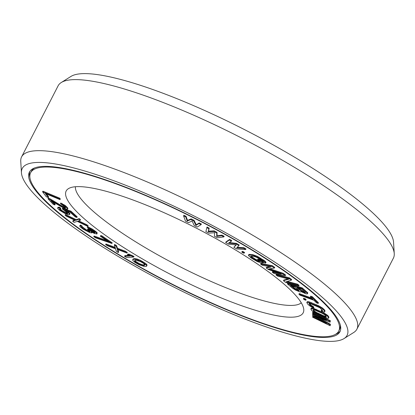 <?xml version="1.0" encoding="UTF-8"?>
<svg xmlns="http://www.w3.org/2000/svg" width="415" height="415" viewBox="0 0 415 415"><rect width="100%" height="100%" fill="white"/><g stroke="black" fill="none" stroke-linecap="round" stroke-linejoin="round"><path stroke-width="0.62" d="M67.598 213.092L66.063 212.713L65.746 213.336L63.262 212.174L59.89 209.648L59.553 208.797L60.466 208.901L59.355 207.889L57.716 207.853L57.68 208.366L59.397 210.115L64.377 213.186L67.635 214.508L69.596 214.654L69.632 214.14L67.915 212.392L64.776 210.265L69.912 212.024L75.286 216.915L76.889 217.465L70.586 211.728L62.245 208.875L67.422 212.859L67.754 213.709L65.746 213.336M66.706 212.931L66.39 213.554M72.516 223.633A173.205 34.398 -152.8 0 0 234.786 312.791A173.205 34.398 -152.8 0 0 338.728 331.077A173.205 34.398 -152.8 0 0 296.839 280.177A173.205 34.398 27.2 0 0 134.574 191.019A173.205 34.398 27.2 0 0 30.627 172.733A173.205 34.398 27.2 0 0 72.516 223.633M98.397 230.159A133.236 26.461 27.2 0 1 68.402 188.669A133.236 26.461 27.2 0 1 152.803 207.816A133.236 26.461 27.2 0 1 270.959 273.656A133.236 26.461 -152.8 0 1 303.785 309.637A133.236 26.461 -152.8 0 1 229.76 301.326A133.236 26.461 -152.8 0 1 98.397 230.159M201.057 224.65L201.379 224.027L199.19 222.928L196.274 224.8L194.09 220.37L191.175 218.902L187.528 220.412L186.076 216.345L183.892 215.245L183.57 215.867L185.531 221.211L188.446 222.673L192.129 220.998L194.272 225.599L197.187 227.062L201.057 224.65L198.873 223.55L195.953 225.423L193.774 220.988L190.859 219.525L187.212 221.034L185.759 216.967L183.57 215.867M59.999 199.615L60.32 198.993L59.708 198.173L42.89 191.17L42.574 191.787L46.236 196.715L48.384 197.607L45.328 193.504L59.999 199.615L59.392 198.79L42.574 191.787M48.384 197.607L48.7 196.985L46.464 193.976M65.337 207.495L62.603 206.359L50.002 198.79L48.29 198.137L47.969 198.759L53.182 204.299L54.889 204.953L50.838 200.642L64.813 208.735L67.505 209.269L67.614 208.911L66.509 207.505L63.889 205.42L60.429 203.609L65.233 207.313L65.612 207.951L65.363 208.154L63.941 207.811L49.681 199.413L47.969 198.759M54.889 204.953L55.211 204.33L52.923 201.903M67.505 209.269L67.93 208.294L65.471 205.674L60.751 202.987L60.429 203.609M66.063 212.713L62.385 210.825L60.082 208.859M60.466 208.901L60.787 208.278L59.677 207.267L58.033 207.23L57.716 207.853M69.596 214.654L69.953 213.518L67.469 211.188M76.889 217.465L77.211 216.843L70.908 211.105L62.561 208.252L62.245 208.875M223.861 236.903L224.178 236.28L222.041 235.123L217.055 235.824L217.05 232.416L214.197 230.865L208.496 231.181L209.207 228.157L207.064 226.995L205.882 231.601L208.735 233.147L214.591 232.727L214.436 236.244L217.289 237.79L223.861 236.903L221.719 235.741L216.734 236.446L216.729 233.033L213.875 231.487L208.174 231.803L208.885 228.779L206.748 227.617M235.99 244.923L233.842 247.304L236.555 248.896L245.664 249.555L243.626 248.362L236.695 247.88L238.869 245.576L236.151 243.984L228.541 243.102L231.394 241.193L229.355 240L225.687 242.526L228.406 244.119L236.285 244.954L233.842 247.304M245.664 249.555L245.981 248.933L243.942 247.739L237.261 247.278M238.869 245.576L239.185 244.954L236.467 243.361L229.381 242.542M231.394 241.193L231.715 240.576L229.677 239.377L226.004 241.904L225.687 242.526M244.259 253.098L244.575 252.476L242.951 251.48L242.106 251.474L241.784 252.097L243.413 253.098L244.259 253.098L242.63 252.097L241.784 252.097M263.286 262.934L263.608 262.311L258.96 259.323L257.777 259.219L257.461 259.837L260.247 261.632L257.772 261.237L252.221 258L250.644 256.657L251.096 256.18L254.047 256.444L256.356 257.165L261.901 260.407L263.484 261.751L263.198 261.896L265.06 263.089L265.735 262.98L264.438 261.492L258.55 257.705L253.487 255.536L249.239 254.986L248.393 255.427L251.044 257.891L257.207 261.533L260.335 262.669L263.286 262.934L258.638 259.946L257.461 259.837M259.074 260.874L255.329 259.168L251.106 256.185M265.735 262.98L266.051 262.358L264.754 260.869L257.238 256.252L252.512 254.628L249.555 254.364L248.881 254.478L248.564 255.095M274.45 268.043L274.766 267.426L272.261 265.673L260.936 263.458L260.615 264.08L262.285 265.247L271.202 266.99L266.181 267.971L268.406 269.527L281.22 273.993L272.302 272.25L273.973 273.418L285.302 275.633L282.797 273.884L268.5 268.982L274.45 268.043L271.944 266.295L260.615 264.08M269.771 266.71L266.503 267.348L266.181 267.971M276.753 272.437L272.624 271.628L272.302 272.25M285.302 275.633L285.619 275.015L283.113 273.262L269.963 268.754M291.335 280.177L291.652 279.56L289.488 277.889L276.317 274.32L275.996 274.943L277.438 276.053L288.928 279.165L283.45 280.696L285.613 282.366L298.784 285.935L297.342 284.82L286.132 281.785L291.335 280.177L289.167 278.507L275.996 274.943M287.963 278.906L283.772 280.073L283.45 280.696M298.784 285.935L299.106 285.312L297.664 284.197L287.356 281.406M307.38 293.872L307.821 292.855L302.27 287.901L287.688 283.186L287.372 283.808L292.222 287.989L295.283 289.961L299.812 291.859L300.543 291.989L301.083 291.615L306.016 293.867L307.38 293.872L307.505 293.472L301.949 288.524L287.372 283.808M318.16 303.443L318.481 302.82L312.355 296.741L310.685 296.128L310.363 296.746L312.941 299.308L298.904 294.168L299.874 295.127L313.911 300.268L316.489 302.831L318.16 303.443L312.033 297.358L310.363 296.746M311.764 298.141L299.225 293.545L298.904 294.168M305.803 300.268L306.12 299.651L305.456 298.899L303.718 298.224L303.401 298.847L304.065 299.594L305.803 300.268L305.134 299.521L303.401 298.847M313.6 307.987L312.977 307.162L310.005 305.175L309.014 303.531L310.28 303.583L319.778 307.712L322.507 310.358L322.564 310.762L322.165 310.877L321.194 310.57L321.817 311.395L324.514 312.044L324.649 311.25L323.716 310.01L321.713 308.329L318.232 306.317L308.08 302.296L306.768 302.504L307.863 304.283L309.865 305.969L313.6 307.987L313.922 307.37L313.299 306.54L311.094 305.248L309.476 303.427M322.413 310.233L321.516 309.948L321.194 310.57M324.815 311.79L324.971 310.627L324.037 309.388L322.03 307.707L318.549 305.694L309.621 301.99L307.385 301.632L306.768 302.504M328.524 318.258L328.934 317.216L327.84 315.53L323.601 312.708L313.035 308.132L311.271 308.07L310.861 309.113L311.956 310.794L314.606 312.723L325.401 317.765L328.011 318.393L328.613 317.838L327.523 316.152L324.867 314.222L314.077 309.185L310.949 308.693M317.947 318.471L312.941 316.033L312.63 317.205L330.143 325.739L330.127 324.914L314.446 315.914L330.07 322.165L330.05 321.34L312.537 312.806L312.552 313.356L326.335 320.074L312.578 314.643L312.594 315.374L326.408 323.373L312.62 316.655M330.143 325.739L330.444 324.291L319.083 317.771M330.07 322.165L330.371 320.722L312.858 312.189L312.537 312.806M318.227 316.126L312.894 314.02L312.578 314.643M80.225 220.287L80.546 219.665L79.198 218.575L76.272 219.675L65.404 214.519L65.088 215.141L66.436 216.231L75.157 220.407L72.729 221.304L74.078 222.393L77.299 221.382L87.871 226.45L86.522 225.361L77.797 221.185L80.225 220.287L78.876 219.198L75.95 220.298L65.088 215.141M74.565 220.121L73.05 220.681L72.729 221.304M87.871 226.45L88.193 225.827L86.844 224.738L78.71 220.847M96.892 234.013L97.214 232.872L96.695 232.234L92.529 229.184L88.877 227.29L87.575 226.855L87.254 227.472L93.769 231.466L94.807 232.359L94.807 233.007L91.679 231.752L88.551 229.718L87.508 229.474L90.107 231.772L88.54 231.658L86.719 230.844L82.808 228.24L81.511 227.026L81.771 226.699L80.469 225.75L79.685 225.952L80.463 227.041L83.327 229.267L89.842 232.613L91.674 232.914L91.933 232.716L91.155 231.886L94.283 233.401L96.892 234.013L96.373 232.857L94.293 231.202L90.646 228.919L87.254 227.472M94.729 232.291L91.995 231.129L88.872 229.101L87.824 228.852L87.508 229.474M89.764 231.254L86.253 229.775L81.885 226.476M81.771 226.699L82.092 226.082L80.79 225.127L80.266 225.132L79.685 225.952M133.708 257.056L134.024 256.434L128.961 254.105L127.742 254.182L127.421 254.805L130.486 255.936L124.521 256.309L126.518 257.507L133.708 257.056L128.645 254.727L127.421 254.805M129.096 255.422L124.842 255.687L124.521 256.309M118.296 252.579L117.357 249.425L126.995 253.057L125.097 251.858L117.149 248.87L116.231 246.261L114.333 245.063L115.458 248.227L105.633 244.591L107.532 245.789L115.479 248.777L116.397 251.381L118.296 252.579L118.617 251.957L117.927 249.643M126.995 253.057L127.317 252.434L125.418 251.236L117.466 248.248L116.548 245.644L114.649 244.445L114.333 245.063M115.152 247.376L105.95 243.968L105.633 244.591M111.91 243.47L112.226 242.848L101.779 235.767L100.648 235.58L100.331 236.202L109.036 242.106L93.754 236.633L95.497 237.811L111.91 243.47L101.457 236.384L100.331 236.202M106.738 240.544L94.07 236.011L93.754 236.633M146.723 265.989L147.06 265.081L146.189 263.893L140.69 260.444L137.199 259.027L134.361 258.576L133.007 259.168L132.686 259.79L132.873 260.579L134.901 262.332L139.041 264.713L144.415 266.523L146.459 266.326L146.537 265.195L142.563 262.228L136.883 259.65L134.045 259.199L132.686 259.79M304.968 292.124L302.037 290.874L298.624 288.098M298.764 290.121L295.522 288.767L292.108 285.997M326.257 316.531L323.601 315.732L316.546 312.464L314.425 311.053L313.538 309.792M144.84 264.765L143.009 264.91L139.627 263.748L136.177 261.772L134.891 260.392M301.274 302.81A127.353 25.294 -152.8 0 1 221.869 286.07A127.353 25.294 -152.8 0 1 106.769 222.238A127.353 25.294 27.2 0 1 75.416 186.734M186.076 216.345L185.759 216.967M187.528 220.412L187.212 221.034M191.175 218.902L190.859 219.525M194.09 220.37L193.774 220.988M196.274 224.8L195.953 225.423M199.19 222.928L198.873 223.55M301.3 288.964L305.44 292.7L304.496 292.72L301.715 291.496L296.958 287.564L301.3 288.964M298.292 290.713L295.2 289.39L290.443 285.458L295.096 286.962L298.94 290.272L299.018 290.842L298.292 290.713L298.608 290.095M325.962 315.908L326.257 317.143L323.28 316.355L315.011 312.355L313.517 311.043L313.071 310.104L313.216 309.803L314.777 310.052L321.718 313.081L324.463 314.596L325.962 315.908M135.648 260.215L140.109 261.403L143.554 263.385L145.001 264.998L143.766 265.564L142.693 265.533L139.305 264.371L135.062 261.74L134.413 260.781L135.648 260.215M209.207 228.157L208.885 228.779M208.496 231.181L208.174 231.803M214.197 230.865L213.875 231.487M217.05 232.416L216.729 233.033M217.055 235.824L216.734 236.446M222.041 235.123L221.719 235.741M229.677 239.377L229.355 240M236.467 243.361L236.151 243.984M243.942 247.739L243.626 248.362M242.951 251.48L242.63 252.097M249.555 254.364L249.239 254.986M252.512 254.628L252.19 255.251M253.804 254.919L253.487 255.536M255.209 255.386L254.893 256.008M257.238 256.252L256.921 256.875M258.872 257.087L258.55 257.705M260.615 258.099L260.298 258.721M263.406 259.894L263.084 260.516M264.754 260.869L264.438 261.492M265.6 261.632L265.284 262.254M263.349 261.611L263.198 261.896M250.857 256.247L250.644 256.657M251.5 256.6L251.184 257.217M252.543 257.378L252.221 258M255.329 259.168L255.012 259.79M256.766 259.982L256.449 260.604M258.089 260.615L257.772 261.237M258.991 260.869L258.67 261.492M258.96 259.323L258.638 259.946M272.261 265.673L271.944 266.295M283.113 273.262L282.797 273.884M289.488 277.889L289.167 278.507M297.664 284.197L297.342 284.82M302.27 287.901L301.949 288.524M307.121 292.082L306.799 292.705M307.821 292.855L307.505 293.472M301.119 290.251L300.797 290.874M302.037 290.874L301.715 291.496M303.059 291.423L302.743 292.046M304.195 291.895L303.873 292.518M304.812 292.098L304.496 292.72M305.357 292.585L305.222 292.845M297.68 289.795L297.358 290.412M299.153 290.578L299.018 290.842M294.603 288.145L294.287 288.767M295.522 288.767L295.2 289.39M296.543 289.317L296.227 289.94M312.355 296.741L312.033 297.358M305.456 298.899L305.134 299.521M313.299 306.54L312.977 307.162M307.385 301.632L307.064 302.25M308.397 301.674L308.08 302.296M309.621 301.99L309.3 302.613M311.302 302.592L310.98 303.215M316.661 304.818L316.339 305.44M318.549 305.694L318.232 306.317M320.188 306.561L319.866 307.183M322.03 307.707L321.713 308.329M323.161 308.553L322.839 309.175M324.037 309.388L323.716 310.01M324.971 310.627L324.649 311.25M322.46 310.296L322.165 310.877M309.325 303.443L309.071 303.936M310.327 304.553L310.005 305.175M311.094 305.248L310.778 305.871M312.122 305.959L311.805 306.581M328.488 316.282L328.166 316.904M327.84 315.53L327.523 316.152M328.934 317.216L328.613 317.838M311.784 307.935L311.463 308.558M313.035 308.132L312.713 308.755M314.394 308.563L314.077 309.185M316.183 309.274L315.862 309.896M321.703 311.758L321.386 312.381M323.601 312.708L323.285 313.325M325.189 313.605L324.867 314.222M326.88 314.731L326.564 315.353M313.226 309.803L313.071 310.104M313.833 310.42L313.517 311.043M314.425 311.053L314.108 311.675M315.333 311.732L315.011 312.355M316.546 312.464L316.225 313.086M318.077 313.247L317.755 313.865M323.601 315.732L323.28 316.355M325.018 316.277L324.696 316.899M326.008 316.541L325.692 317.164M330.371 320.722L330.05 321.34M330.444 324.291L330.127 324.914M59.708 198.173L59.392 198.79M50.002 198.79L49.681 199.413M62.603 206.359L62.286 206.981M64.263 207.189L63.941 207.811M64.948 207.448L64.626 208.071M65.534 207.822L65.363 208.154M62.26 203.661L61.944 204.284M64.211 204.797L63.889 205.42M65.471 205.674L65.15 206.297M66.825 206.883L66.509 207.505M67.406 207.5L67.085 208.123M67.93 208.294L67.614 208.911M70.908 211.105L70.586 211.728M66.893 210.991L66.665 211.443M68.231 211.769L67.915 212.392M69.347 212.781L69.025 213.403M69.953 213.518L69.632 214.14M58.764 207.163L58.442 207.785M59.677 207.267L59.355 207.889M59.615 208.807L59.47 209.082M60.211 209.03L59.89 209.648M61.321 210.042L61.005 210.659M62.385 210.825L62.063 211.448M63.583 211.551L63.262 212.174M64.916 212.215L64.595 212.838M67.484 213.092L67.163 213.715M76.272 219.675L75.95 220.298M79.198 218.575L78.876 219.198M86.844 224.738L86.522 225.361M80.266 225.132L79.945 225.755M80.79 225.127L80.469 225.75M81.662 226.73L81.511 227.026M82.087 226.725L81.771 227.347M83.13 227.617L82.808 228.24M84.691 228.764L84.375 229.386M86.253 229.775L85.936 230.398M87.036 230.221L86.719 230.844M88.079 230.724L87.762 231.347M88.862 231.041L88.54 231.658M89.868 231.352L89.588 231.907M88.872 229.101L88.551 229.718M89.91 229.863L89.593 230.486M91.995 231.129L91.679 231.752M93.038 231.632L92.721 232.255M94.604 232.26L94.283 232.882M94.983 232.659L94.807 233.007M88.877 227.29L88.556 227.908M90.963 228.297L90.646 228.919M92.529 229.184L92.208 229.806M94.61 230.579L94.293 231.202M95.134 230.963L94.812 231.58M96.695 232.234L96.373 232.857M97.214 232.872L96.892 233.495M92.109 232.379L91.933 232.716M101.779 235.767L101.457 236.384M116.548 245.644L116.231 246.261M117.466 248.248L117.149 248.87M125.418 251.236L125.097 251.858M128.961 254.105L128.645 254.727M132.032 255.235L131.711 255.858M134.361 258.576L134.045 259.199M133.272 258.83L132.95 259.448M135.316 258.633L134.994 259.256M136.027 258.747L135.705 259.365M137.199 259.027L136.883 259.65M138.6 259.536L138.278 260.158M140.69 260.444L140.369 261.066M142.879 261.606L142.563 262.228M144.83 262.82L144.508 263.442M146.189 263.893L145.867 264.516M146.858 264.573L146.537 265.195M147.06 265.081L146.744 265.704M135.383 261.118L135.062 261.74M136.177 261.772L135.855 262.389M137.78 262.788L137.458 263.411M139.627 263.748L139.305 264.371M140.903 264.288L140.581 264.91M143.009 264.91L142.693 265.533M144.083 264.941L143.766 265.564M144.887 264.832L144.617 265.367M61.27 82.518L70.965 76.427A182.605 36.266 27.2 0 1 186.636 102.666A182.605 36.266 27.2 0 1 348.569 192.902A182.605 36.266 -152.8 0 1 393.555 242.215L394.25 253.643A188.488 37.433 -152.8 0 0 347.817 202.743A188.488 37.433 27.2 0 0 180.665 109.602A188.488 37.433 27.2 0 0 61.27 82.518A188.488 37.433 27.2 0 0 58.116 85.817L21.601 156.87A188.488 37.433 27.2 0 1 134.714 176.769A188.488 37.433 27.2 0 1 311.302 273.791A188.488 37.433 -152.8 0 1 356.884 329.183A188.488 37.433 -152.8 0 1 353.73 332.482L344.035 338.573A182.605 36.266 -152.8 0 0 302.929 281.712A182.605 36.266 27.2 0 0 122.892 184.172A182.605 36.266 27.2 0 0 21.445 172.785L20.75 161.357A188.488 37.433 27.2 0 1 21.601 156.87M71.629 223.41A174.57 34.668 -152.8 0 0 235.181 313.273A174.57 34.668 -152.8 0 0 339.947 331.704A174.57 34.668 -152.8 0 0 297.726 280.4A174.57 34.668 27.2 0 0 134.175 190.542A174.57 34.668 27.2 0 0 29.413 172.111A174.57 34.668 27.2 0 0 71.629 223.41M21.445 172.785A182.605 36.266 27.2 0 0 66.431 222.098A182.605 36.266 -152.8 0 0 228.364 312.334A182.605 36.266 -152.8 0 0 344.035 338.573M356.884 329.183L393.399 258.13A188.488 37.433 -152.8 0 0 394.25 253.643M340.559 326.149L339.532 329.515A173.205 34.398 -152.8 0 0 340.269 324.867M30.627 172.733L31.431 171.177A173.205 34.398 27.2 0 1 34.782 167.868M340.108 328.151A173.278 34.414 -152.8 0 0 340.715 327.316M32.204 169.911A173.278 34.414 27.2 0 1 32.531 168.931M29.89 177.387A174.57 34.668 27.2 0 1 29.864 171.354M335.377 334.381A174.57 34.668 -152.8 0 0 340.295 330.895M339.532 329.515L338.728 331.077M31.431 171.177L33.568 168.376"/></g></svg>
